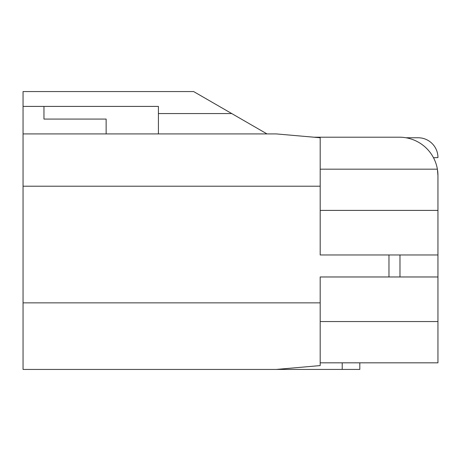 <?xml version="1.0" encoding="UTF-8"?>
<svg xmlns="http://www.w3.org/2000/svg" width="461" height="461" viewBox="0 0 461 461"><rect width="100%" height="100%" fill="white"/><g stroke="black" fill="none" stroke-linecap="round" stroke-linejoin="round"><path stroke-width="0.69" d="M437.95 276.975L437.95 175.727L437.391 169.181A38.517 38.517 0 0 0 399.433 137.205L313.906 137.205L320.193 137.758L320.193 254.962L388.975 254.962L388.975 276.975L437.95 276.975L437.95 362.819L320.188 362.819L437.95 362.819M437.944 175.174A38.517 38.517 0 0 0 437.564 170.282M405.916 137.758L418.139 137.758A19.811 19.811 0 0 1 437.95 157.57L433.507 157.76M158.417 133.926L158.417 106.416L23.05 106.416L23.05 133.926L276.421 133.926L320.193 137.758M23.05 302.86L320.188 302.86L320.188 365.59L276.174 369.44L23.05 369.44L23.05 133.926M267.023 133.926L193.632 91.56L23.05 91.56L23.05 106.416M437.95 254.962L388.975 254.962M320.188 302.86L320.188 276.975L388.975 276.975M106.139 133.926L106.139 119.071L43.962 119.071L43.962 106.416M320.193 169.181L437.391 169.181M399.981 254.962L399.981 276.975M276.427 369.422L359.81 369.422L359.81 362.819M158.417 113.567L231.756 113.567M320.193 210.395L437.95 210.395M320.193 186.204L23.05 186.204M320.188 321.548L437.95 321.548M342.206 369.422L342.206 362.819"/></g></svg>
